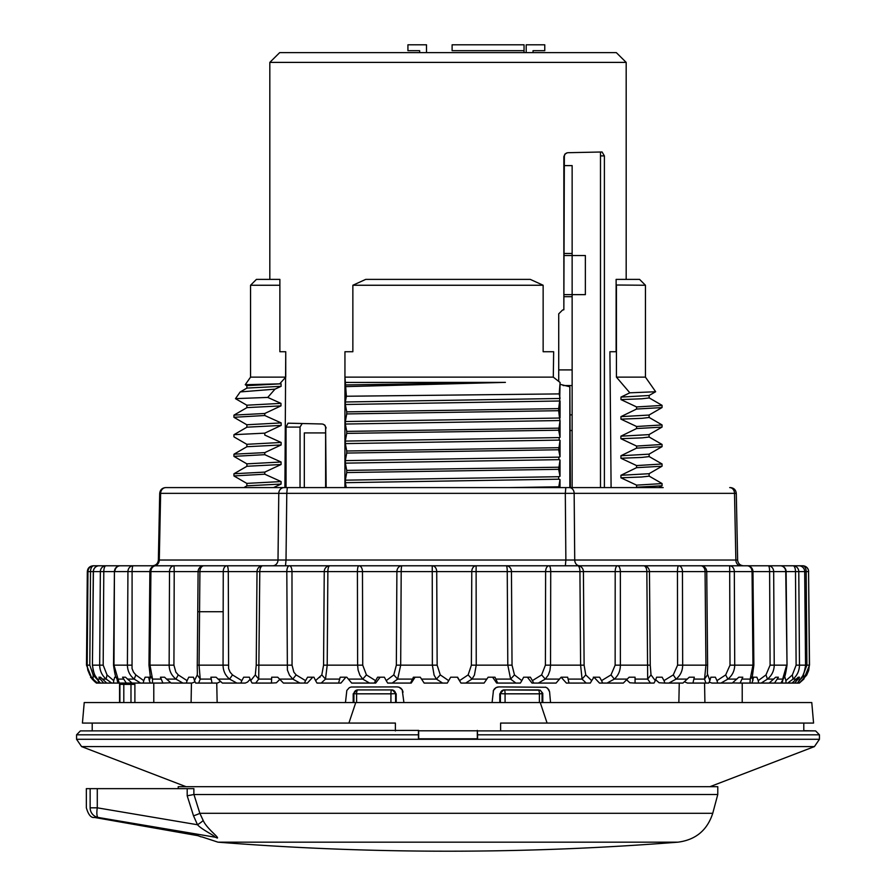 <?xml version="1.0" encoding="UTF-8"?>
<svg xmlns="http://www.w3.org/2000/svg" width="896" height="896" viewBox="0 0 896 896"><rect width="100%" height="100%" fill="white"/><g stroke="black" fill="none" stroke-linecap="round" stroke-linejoin="round"><path stroke-width="1.34" d="M407.926 50.669L407.926 44.8L407.926 50.669L419.653 50.669L419.653 52.618L419.653 50.669M524.048 50.669L524.048 44.8L452.11 44.8L452.11 50.669L524.048 50.669L524.048 52.618L524.048 44.8L452.11 44.8L452.11 50.669M321.877 423.987L288.019 423.181L286.037 427.09L286.037 487.592M326.155 487.592L325.618 427.862L325.618 487.592M560.078 384.306L569.845 386.792L569.845 487.592M558.723 381.382L558.723 313.835L562.576 310.005L563.853 309.781L563.853 156.688L564.95 154.045L567.392 152.768A3.92 3.909 -11.3 0 0 564.346 156.587L563.853 156.688M602.067 151.984L604.397 155.893L602.067 151.984L568.109 152.701M604.397 487.592L604.397 155.893L600.488 155.893L600.488 487.592M626.181 279.384L626.181 62.395L269.819 62.395L269.819 279.384M325.618 427.862A3.92 3.909 -168.7 0 0 322.582 424.054L324.822 425.107L326.155 427.974M269.819 62.395L279.686 52.618L616.314 52.618L626.181 62.395M325.618 432.925L304.315 432.925L304.315 487.592L300.037 487.592L300.037 427.022L302.176 423.584L300.037 427.022M563.853 309.781L564.346 156.587M570.382 487.592L569.845 386.792M600.488 152.029L600.488 155.893M585.368 255.539L585.368 294.638L585.368 255.539L564.346 255.539L585.368 255.539M94.427 817.432C91.101 818.059 88.402 814.845 86.352 807.811L86.341 788.648L97.283 788.648L97.283 807.822L90.138 807.822A9.778 9.677 -89.8 0 0 98.112 817.443C93.195 817.432 93.195 817.432 98.112 817.443C93.195 817.432 93.195 817.432 98.112 817.443A9.778 2.498 -80.4 0 1 97.283 807.822L197.501 824.746A9.778 1.31 149.6 0 0 203.168 820.434C206.562 828.442 220.035 838.163 217.134 838.029A9.778 8.87 -83.5 0 0 214.648 837.11L98.112 817.443L214.648 837.11C216.171 836.282 201.656 829.651 197.501 824.746L193.525 815.83A9.778 0.795 -17.6 0 0 199.842 813.299L193.95 794.506L199.842 813.299L203.168 820.434L199.842 813.299L712.746 813.299C707.258 830.234 695.699 839.854 678.037 842.162A2932.362 2932.362 0 0 1 448 851.2C371.202 851.2 294.515 848.187 217.963 842.162L201.958 836.909M217.134 838.029C195.664 836.394 195.664 836.394 217.134 838.029M97.283 788.648L193.872 788.648L193.872 794.517L717.774 794.506L717.774 786.688L178.226 786.688L178.226 788.648M193.872 794.517L187.197 795.794L187.197 788.648M533.042 50.669L533.042 52.618L533.042 50.669L544.768 50.669L544.768 44.8L544.768 50.669M526.198 52.618L526.198 44.8L544.768 44.8L526.198 44.8L526.198 52.618M284.099 487.592A5.869 5.32 90 0 0 278.779 493.349L160.63 493.349L159.286 560.022L278.006 560.022L278.779 493.349L286.787 493.349L286.014 560.022L565.869 560.022L565.309 493.349L286.787 493.349L287.302 487.592L273.504 487.592L281.075 484.064L246.949 485.822L243.891 487.592L165.57 487.592L663.174 487.592M93.296 565.779L747.107 565.779A5.869 4.939 90 0 1 752.046 571.592L752.965 571.592A5.869 5.869 0 0 0 747.107 565.779L798.885 565.779A5.869 5.802 90 0 1 804.686 571.592L798.784 571.592L799.478 665.157C799.333 670.858 797.194 675.506 793.061 679.09L787.696 683.077L774.525 683.077L778.389 677.208L775.69 677.208L778.389 677.208M745.394 565.779L768.376 565.779A5.869 1.243 90 0 1 769.619 571.592L773.674 571.592L774.234 665.157C774.099 670.858 771.837 675.506 767.458 679.09L761.186 683.077L758.61 683.077L758.24 680.624L765.968 674.912L770.101 665.157L769.619 571.592L752.965 571.592L753.872 665.146L752.954 665.157L752.046 571.592L734.328 571.592L734.72 665.157C734.608 670.858 732.334 675.506 727.888 679.09L720.978 683.077L711.95 683.077L709.262 682.17M790.787 565.779L802.704 565.779A5.869 3.472 90 0 1 806.176 571.592L808.573 571.592L809.379 665.157L808.685 670.443L806.691 675.136L799.355 683.077L798.605 683.077L798.84 680.624M802.178 565.779L798.885 565.779A5.869 5.869 0 0 1 804.742 571.626M789.992 565.779L780.248 565.779A5.869 5.488 90 0 1 785.747 571.592L786.117 571.592A5.869 5.869 0 0 0 780.248 565.779M721.963 565.779L700.885 565.779A5.869 4.178 90 0 1 705.062 571.592L706.698 571.592A5.869 5.869 0 0 0 700.885 565.779M252.392 565.779L217.347 565.779M197.277 665.157L198.094 571.592L199.92 571.592A5.869 4.032 -90 0 1 203.963 565.779L195.115 565.779M182.93 683.077L171.147 683.077L166.566 679.09L175.952 679.09L178.259 674.912L187.085 680.646L186.346 683.077L182.93 683.077L175.952 679.09C171.517 675.506 169.243 670.869 169.142 665.157L169.512 571.592L150.909 571.592L150.002 665.157L152.533 679.09L150.237 676.054L148.971 665.146L149.878 571.592L150.909 571.592A5.869 4.827 -90 0 1 155.736 565.779L148.893 565.779M150.606 565.779L127.624 565.779M120.109 565.779L102.917 565.779M126.258 683.077L132.037 683.077L125.496 677.208L122.573 677.208L126.258 683.077L111.72 683.077L106.176 679.09C101.998 675.506 99.826 670.869 99.68 665.157L100.352 571.592L103.79 571.592A5.869 2.218 -90 0 1 106.008 565.779L99.176 565.779A5.869 5.869 0 0 0 93.307 571.57L93.408 571.592A5.869 5.768 -90 0 1 99.176 565.779M635.902 565.779L579.533 565.779A5.869 4.805 90 0 1 574.728 560.022L737.632 560.034L735.862 560.022L734.518 493.349L574.157 493.349L574.728 560.022L565.869 560.022L565.365 565.779L401.957 565.779A5.869 0.762 -90 0 0 401.195 571.592L400.691 665.157L397.645 679.09L392.19 683.077L387.677 683.077L386.221 680.624L393.781 674.912L396.346 665.157L396.894 571.592A5.869 5.062 -90 0 1 401.957 565.779M358.893 565.779L329.818 565.779A5.869 1.949 -90 0 0 327.869 571.592L327.208 665.157L325.506 679.09L321.182 683.077L317.016 683.077L315.571 680.624L321.798 674.912L323.568 665.157L324.251 571.592L357.414 571.592A5.869 1.478 -90 0 1 358.893 565.779A5.869 3.595 -90 0 1 362.477 571.592L362.734 665.157L366.43 674.912L375.558 680.646M329.818 565.779A5.869 5.566 -90 0 0 324.251 571.592L291.984 571.592L292.051 665.157L293.854 672.168L296.139 674.912L305.581 680.646L304.416 683.066L299.981 683.077L292.768 679.09L289.464 675.17L287.381 670.006L286.81 571.592A5.869 2.621 -90 0 1 289.43 565.779L285.51 565.779L286.014 560.022L278.006 560.022A5.869 5.32 -90 0 1 272.698 565.779L152.51 565.779M155.333 565.779L226.901 565.779A5.869 1.389 -90 0 1 228.29 571.592L228.592 668.55L230.104 672.168L232.49 674.912L241.83 680.646L243.701 677.208L249.357 677.208L243.701 677.208M249.357 677.208L250.723 680.624L255.315 674.912L256.234 665.157L257.018 571.592L259.784 571.592A5.869 3.058 -90 0 1 262.842 565.779L269.819 565.779M300.037 565.779L304.315 565.779M735.862 560.022A5.869 4.805 90 0 0 740.667 565.779L742.022 565.779M579.533 565.779L577.786 565.779A5.869 2.15 -90 0 1 579.925 571.592L583.419 571.592A5.869 5.634 -90 0 0 577.786 565.779M304.315 487.592L300.037 487.592M243.891 487.592L243.219 487.592M98.437 683.077L96.354 683.077L90.653 677.208M97.518 683.077L93.094 679.09L93.128 674.912L98.269 680.646L98.403 683.066L100.33 683.077L97.518 683.077L106.736 683.077L100.486 677.208L98.93 677.208L100.486 677.208M781.995 683.077L780.965 683.077L783.888 677.746C784.683 678.07 785.725 673.87 787.024 665.146L786.117 571.592L798.784 571.592A5.869 5.701 90 0 0 793.083 565.779A5.869 2.408 90 0 1 795.491 571.592L796.118 665.157L805.549 665.157L804.686 571.592M801.17 678.261L797.35 683.077L794.662 683.077L799.546 677.208L798.235 677.208L799.546 677.208M802.614 676.211L806.915 665.157L806.176 571.592L804.742 571.592L805.616 665.157C804.205 673.579 802.626 678.093 800.89 678.698L797.418 683.166M755.395 683.077L758.632 683.077M143.73 680.624L143.282 683.077L140.605 683.077L134.21 679.09C129.808 675.506 127.534 670.869 127.4 665.157L127.938 571.592A5.869 5.208 -90 0 1 133.146 565.779A5.869 1.042 -90 0 0 132.093 571.592L132.048 668.55L133.538 672.168L135.822 674.912L143.741 680.646L145.13 677.208L150.651 677.208M155.736 565.779A5.869 5.869 0 0 0 149.878 571.57L114.878 571.592A5.869 5.421 -90 0 1 120.299 565.779A5.869 5.869 0 0 0 114.43 571.57L113.971 665.157L119.213 683.077L118.026 683.077M100.072 683.066L96.902 678.574C95.234 677.891 93.744 673.422 92.434 665.157L93.408 571.592L100.352 571.592A5.869 5.656 -90 0 1 106.008 565.779M88.435 571.592L87.965 571.592A5.869 5.858 -90 0 1 93.822 565.779A5.869 3.304 -90 0 0 90.518 571.592L89.802 665.157L93.128 674.912M738.83 677.208L742.795 677.208L738.83 677.208L732.267 683.077L720.978 683.077M732.435 682.931L740.118 683.077L742.795 677.208M684.398 681.755L687.467 683.077L692.944 683.077L694.31 677.208L689.259 677.208L682.931 683.077L664.91 683.077M707.37 673.669L709.856 680.646L708.702 683.077L692.944 683.077M717.674 683.077L716.99 680.624L725.682 674.912L730.016 665.157L729.691 571.592L706.742 571.592L707.616 665.157L705.936 665.157L705.062 571.592L682.461 571.592L682.674 665.157C682.595 670.858 680.4 675.506 676.088 679.09L668.853 683.077M709.867 680.624L710.83 677.208L715.366 677.208L716.979 680.624M715.366 677.208L710.83 677.208M655.648 679.728L659.142 682.786L664.922 683.077L663.992 680.624L673.266 674.912L677.6 665.157L677.454 571.592L649.454 571.592L650.25 665.157L651.011 674.912L655.312 680.646L656.634 677.208L662.155 677.208L656.634 677.208M626.629 679.818L629.854 682.786L635.062 683.077L635.062 677.208L629.138 677.208L623.336 683.077L602.683 683.077L601.552 680.624L611.005 674.912L615.149 665.157L615.194 571.592A5.869 2.363 -90 0 1 617.546 565.779A5.869 2.8 90 0 1 620.357 571.592L620.379 665.157C620.334 670.858 618.307 675.506 614.32 679.09L607.062 683.077M653.979 683.077L635.062 683.077M650.462 683.077L647.674 679.09L646.845 571.592L649.454 571.592A5.869 5.846 90 0 0 643.608 565.779A5.869 3.237 90 0 1 646.845 571.592L583.419 571.592L584.114 665.157L585.749 674.912L591.707 680.646L593.97 677.208L599.491 683.077L602.694 683.077M629.138 677.208L635.062 677.208M561.109 677.208L566.395 683.077L569.005 683.077L567.65 677.208L561.109 677.208L556.069 683.077L533.702 683.077L532.403 680.624L541.621 674.912L545.395 665.157L545.619 571.592A5.869 3.427 -90 0 1 549.035 565.779A5.869 1.669 -90 0 1 550.715 571.592L550.547 665.157L549.954 670.443L548.24 675.136L545.272 679.09L538.328 683.077M591.718 680.624L590.307 683.066L569.005 683.077M593.32 677.208L599.581 677.208L601.552 680.624M532.403 680.624L530.387 677.208L523.645 677.208L527.397 677.208L532 683.077L533.702 683.077M488.13 677.208L492.621 677.208L496.686 683.077L497.672 683.077L494.995 677.208L488.13 677.208L484.086 683.077L460.97 683.077L459.558 680.624M520.374 683.077L497.672 683.077M515.894 683.077L510.619 679.09L507.797 665.157L507.248 571.592L511.459 571.592L512.03 665.157L514.472 674.912L521.819 680.646L523.645 677.208M521.83 680.624L520.386 683.066M468.138 674.912L471.386 665.157L471.778 571.592L436.722 571.592L437.147 665.157L440.283 674.912L448.706 680.646L450.677 677.208L457.587 677.208L459.57 680.624L468.138 674.912L471.99 679.09L465.651 683.077M450.677 677.208L457.352 677.208L460.97 683.077M447.294 683.077L424.155 683.077L420.291 677.208L415.106 677.208L411.219 683.077L392.19 683.077M420.291 677.208L413.403 677.208L410.525 683.077M384.373 677.208L377.586 677.208L374.248 683.066L375.682 683.077L380.117 677.208L384.373 677.208L386.221 680.624M374.248 683.077L351.68 683.077L346.797 677.208L345.878 677.208L340.939 683.077L321.182 683.077M346.797 677.208L340.189 677.208L338.598 683.077M304.416 683.077L307.373 683.077L312.76 677.208L313.936 677.208L315.582 680.624M305.592 680.624L307.574 677.208L313.936 677.208M299.981 683.077L283.416 683.077L277.726 677.208L271.678 677.208L271.454 683.077L276.36 682.797L279.798 679.426M241.83 680.624L240.856 683.066L245.246 683.077L247.576 682.058L250.174 679.213M210.874 677.208L216.093 677.208L210.874 677.208L212.027 683.077L217.347 683.077L220.606 681.486M240.878 683.077L222.354 683.077L216.093 677.208M195.686 683.077L194.477 680.624L197.266 674.912L200.211 679.09L198.643 683.077L195.709 683.077M187.085 680.624L188.754 677.208L193.458 677.208L194.488 680.624M160.44 677.208L164.606 677.208L160.44 677.208L162.904 683.077L170.822 682.797M150.338 677.398L149.341 680.646L148.691 677.208L145.13 677.208M162.904 683.077L150.36 683.077L149.318 680.624M143.304 683.077L150.315 683.043M116.2 677.208L114.755 677.208L116.2 677.208M123.614 679.09L117.757 679.09L116.379 677.555C115.763 678.16 114.811 674.016 113.523 665.146L114.43 571.592L103.79 571.592L103.186 665.157L107.027 674.912L113.702 680.646L114.755 677.208M113.691 680.624L113.534 683.066M140.605 683.077L132.037 683.077M186.368 683.077L191.957 683.077L194.958 681.878M161.112 679.09L152.533 679.09L152.466 683.077M212.027 683.077L198.643 683.077M232.49 674.912L229.589 679.09L236.846 683.077L245.202 683.077M271.454 683.077L252.078 683.077L250.712 680.624M255.315 674.912L258.72 679.09L255.707 683.077M319.234 677.421L319.973 677.421M448.717 680.624L447.306 683.066M689.259 677.208L694.31 677.208M662.155 677.208L663.992 680.624M655.334 680.624L654.002 683.077M729.669 565.779L729.691 571.592L734.328 571.592A5.869 4.659 90 0 0 729.669 565.779M471.386 665.157L476.235 665.157L476.112 565.779A5.869 4.346 -90 0 0 471.778 571.592L507.248 571.592A5.869 0.963 -90 0 0 506.285 565.779A5.869 5.163 -90 0 1 511.459 571.592L579.925 571.592L580.608 665.157L584.114 665.157M678.653 565.779A5.869 3.808 90 0 1 682.461 571.592L677.454 571.592A5.869 1.198 90 0 1 678.653 565.779M756.896 677.208L753.547 677.208L756.896 677.208L758.229 680.624M752.203 677.208L753.547 677.208L752.013 683.066M751.979 683.077L740.118 683.077M775.69 677.208L769.171 683.077L774.525 683.077M770.84 683.077L761.186 683.077M784.918 677.208L784.19 677.208L784.918 677.208L785.904 680.624L792.355 674.912L796.118 665.157M782.757 680.624L782.04 683.066M780.965 683.077L786.016 683.077L785.926 680.624M798.235 677.208L792.053 683.077L785.994 683.077M111.72 683.077L103.947 683.077M369.589 683.077L362.723 679.09L366.43 674.912M442.624 683.077L436.419 679.09L440.283 674.912M586.197 683.077L582.075 679.09L585.749 674.912M705.88 683.077L704.547 679.09L707.403 674.912M707.381 673.288L707.37 673.848M756.694 683.077L750.019 683.077L750.21 679.09L752.36 676.334L753.872 665.146M752.181 677.902L752.965 680.646M421.512 679.09L436.419 679.09L434.112 675.17L432.365 665.157L432.242 565.779A5.869 4.48 -90 0 1 436.722 571.592L357.414 571.592L357.616 665.157L362.734 665.157M768.376 565.779A5.869 5.298 90 0 1 773.674 571.592L785.747 571.592L787.024 665.146M96.902 678.552L100.33 683.077L98.571 683.077M103.186 665.157L92.523 665.157L93.128 670.443L94.83 675.136L97.429 679.09L100.285 679.09L103.656 683.077M512.03 665.157L476.235 665.157L474.41 675.136L471.99 679.09L486.853 679.09M725.682 674.912L727.888 679.09L736.859 679.09M198.128 571.592A5.869 5.835 90 0 1 203.963 565.779A5.869 5.869 0 0 0 198.094 571.626M611.005 674.912L614.32 679.09L627.368 679.09M393.781 674.912L397.645 679.09L412.462 679.09M802.704 565.779A5.869 5.858 90 0 1 808.573 571.592L809.502 665.157L803.835 679.09L803.69 674.912M541.621 674.912L545.272 679.09L559.552 679.09M673.266 674.912L676.088 679.09L687.344 679.09M117.981 683.066L117.219 680.624M92.322 679.09L93.094 679.09L89.936 675.17L87.774 670.006L87.181 665.157L87.965 571.592L93.307 571.592L92.434 665.157M127.445 679.09L134.21 679.09L135.822 674.912M279.474 679.09L292.768 679.09L296.139 674.912M348.309 679.09L362.723 679.09L359.867 675.17L358.086 670.006L357.616 665.157L323.568 665.157M765.968 674.912L767.458 679.09L773.752 679.09M495.869 679.09L510.619 679.09L514.472 674.912M568.131 679.09L582.075 679.09L580.608 665.157L545.395 665.157M635.141 679.09L647.674 679.09L651.011 674.912M777.291 679.09L782.667 679.09L786.654 665.157L770.101 665.157M798.134 679.09L800.486 679.09L803.163 675.17L805.045 670.006L805.549 665.157M217.997 679.09L229.589 679.09C225.31 675.506 223.138 670.869 223.059 665.157L223.25 571.592A5.869 3.651 -90 0 1 226.901 565.779M693.986 679.09L704.547 679.09L705.936 665.157L677.6 665.157M197.355 672.986L197.243 665.157L199.069 665.157L199.92 571.592L257.018 571.592A5.869 5.835 -90 0 1 262.842 565.779M102.334 679.09L106.176 679.09L107.027 674.912M321.798 674.912L325.506 679.09L339.629 679.09M742.067 679.09L750.21 679.09L752.954 665.157L730.016 665.157M792.355 674.912L793.061 679.09L796.41 679.09M803.835 679.09L799.355 683.077M797.485 683.077L798.627 683.077M781.446 683.077L787.696 683.077M792.344 683.077L794.662 683.077M144.01 683.077L150.629 683.077M113.982 683.077L115.035 683.077M117.23 683.077L111.832 683.077M95.122 677.208L95.939 677.208M90.541 677.208L96.354 683.077M98.93 677.208L100.285 679.09M122.573 677.208L125.496 677.208M166.566 679.09L164.606 677.208M271.678 677.208L277.726 677.208M289.43 565.779A5.869 2.542 -90 0 1 291.984 571.592L259.784 571.592L258.72 679.09L271.533 679.09M228.178 665.157L199.069 665.157L200.211 679.09L211.142 679.09M197.266 674.912L197.366 672.392M197.355 672.851L197.344 671.25M148.971 665.146L173.925 665.157L175.874 672.168L178.259 674.912M198.094 571.592L174.216 571.592L174.037 565.779A5.869 4.525 -90 0 0 169.512 571.592L174.216 571.592L173.925 665.157M564.346 165.614L572.141 165.614L572.141 487.592M572.141 430.506L570.382 430.506M572.141 369.902L558.723 369.902M572.141 296.677L564.346 296.677M572.141 253.49L564.346 253.49M426.496 44.8L426.496 52.618L426.496 44.8L407.926 44.8L426.496 44.8M395.394 730.901L395.394 723.072L82.432 723.072L84.224 702.554L811.776 702.554L813.568 723.072L500.606 723.072L500.606 730.901M540.243 702.554L547.086 723.072M348.914 723.072L355.757 702.554M418.51 730.8L477.49 730.8M403.917 702.554L402.181 689.73L399.134 687.243L397.174 686.907L351.154 687.008L349.306 687.68L346.83 690.435L345.464 702.554M497.403 687.086L498.826 686.907L496.104 687.579L493.472 690.379L492.083 702.554M498.826 686.907L545.832 687.277L547.624 688.341L549.584 691.835L550.536 702.554M679.258 683.077L678.854 702.554M216.742 683.077L217.146 702.554M398.586 687.086L399.504 687.4M400.411 687.882L401.162 688.475M401.845 689.237L402.36 690.043M402.752 690.962L403.021 692.261M493.248 690.984L493.629 690.043M494.144 689.237L494.838 688.475M495.589 687.893L496.485 687.4M545.395 687.131L546.246 687.456M547.243 688.027L547.882 688.565M548.632 689.472L549.046 690.178M549.438 691.186L549.64 692.261M280.974 405.877L264.768 413.482L234.002 415.106L246.949 407.624L280.974 405.877L280.974 403.368L267.747 397.421L235.502 398.642L240.083 392.09M281.165 425.421L264.768 433.149L234.002 434.672L246.949 427.179L281.165 425.421L281.165 422.912L264.768 415.509L233.934 417.29M281.12 444.965L264.768 452.614L234.013 454.171L246.926 446.723L281.12 444.965L281.142 442.467L264.768 435.053L264.768 433.149M281.064 464.52L264.768 472.114L234.013 473.738L246.982 466.267L281.064 464.52L281.086 462.011L264.768 454.675L233.934 456.355M246.882 388.158L246.882 385.65L281.086 383.813L245.246 384.709L250.555 377.138L285.746 377.138L280.112 383.387M281.086 386.322L274.994 389.155L240.285 391.922L246.96 388.069L281.086 386.322L281.086 383.813M346.382 396.245L345.341 401.99L559.72 398.485L560.09 382.469L559.205 393.904L346.382 396.245L345.666 386.624L505.422 382.379L345.352 382.435L344.949 377.138L553.302 377.138L553.661 351.725L543.144 351.725L553.661 351.725M560.09 382.469L553.302 377.138M345.666 386.624L345.352 382.424L348.544 382.379M246.882 407.714L246.882 405.205L280.974 403.368M246.87 427.258L246.87 424.76L281.165 422.912M246.859 446.813L246.87 444.304L281.142 442.467M246.904 466.357L246.915 463.848L281.086 462.011M246.87 485.901L246.87 483.392L281.075 481.566L264.768 474.197L233.934 475.933M281.075 484.064L281.075 481.566M658.862 487.592L661.976 485.789L636.586 487.2L636.586 485.139L662.066 483.582L662.066 485.71M636.586 467.667L620.917 475.294L649.051 473.715L661.976 466.245L636.586 467.667L636.586 465.573L662.066 464.005L662.066 466.155M661.987 446.678L636.586 448.134L636.586 446.062L662.066 444.472M636.586 428.546L620.883 436.195L649.006 434.616L661.987 427.112L636.586 428.546L636.586 426.496L662.066 424.962L662.066 427.022M636.586 409.035L620.95 416.651L649.04 415.061L661.998 407.579L636.586 409.035L636.586 406.93L661.64 405.462M655.614 391.742L629.832 392.818L616.426 377.138L645.445 377.138L655.626 391.675M645.445 377.138L645.445 285.253L616.123 285.006L616.123 351.725L609.907 351.725L611.094 487.592M616.426 377.138L616.426 285.253M629.832 392.818L620.973 397.096L649.096 395.506L655.648 391.72M620.973 397.096L620.973 399.605L641.861 398.776L649.163 397.925L649.163 395.427M620.95 416.651L620.95 419.149L641.95 418.32L649.118 417.48L649.118 414.971M620.883 436.195L620.894 438.704L642.197 437.853L649.096 437.035L649.085 434.526M636.586 448.134L620.939 455.75L649.051 454.16L661.987 446.69M620.939 455.75L620.939 458.248L641.805 457.43L649.141 456.59L649.118 454.082M620.917 475.294L620.928 477.803L641.682 476.986L649.13 476.146L649.118 473.637M636.586 487.2L635.802 487.592M620.973 399.605L636.586 406.93M620.95 419.149L636.586 426.496M620.894 438.704L636.586 446.062M620.939 458.248L636.586 465.573M620.928 477.803L636.586 485.139M559.182 437.595L560.045 437.315L558.667 430.214L346.718 433.384L345.341 441.09L559.182 437.595L559.182 440.104L560.045 440.373L558.667 449.77L346.718 453.051L345.352 460.634L558.902 457.15L558.891 459.659L560.022 460.006L558.667 469.325L346.718 472.562L345.352 480.178L558.678 476.706L558.656 479.203L560.011 479.629L558.667 487.592M345.341 441.09L345.341 443.598L559.182 440.104M345.352 460.634L345.352 463.142L558.891 459.659M345.352 480.178L345.352 482.686L558.656 479.203M559.518 418.04L558.667 410.704L346.718 413.918L345.352 421.534L559.518 418.04L560.056 420.717L558.667 430.214M558.667 449.77L560.034 456.77L558.902 457.15M558.667 469.325L560.011 476.258L558.678 476.706M345.352 463.142L346.718 470.4L558.667 467.219M345.352 482.686L346.27 487.592M509.062 487.592L558.667 486.808M560.067 398.362L559.205 393.904M279.877 279.384L279.877 285.253L250.555 285.253L256.424 279.384L279.877 279.384L279.877 351.725L285.746 351.725L285.746 377.138M264.768 413.482L264.768 415.509M274.994 389.155L267.747 397.421M264.768 472.114L264.768 474.197M264.768 452.614L264.768 454.675M346.718 413.918L346.718 411.858L558.667 408.621L558.667 410.704M346.718 472.562L346.718 470.4M346.718 453.051L346.718 451.002L558.667 447.698M346.718 433.384L346.718 431.39L558.667 428.154M345.352 421.534L345.352 424.032L559.485 420.549M345.352 424.032L346.718 431.39M345.341 401.99L345.341 404.488L559.686 400.994L558.667 408.621M345.341 404.488L346.718 411.858M345.341 443.598L346.718 451.002M559.72 398.485L559.686 400.994M560 487.592L560.011 479.629M560.011 476.258L560.022 460.006M560.034 456.77L560.045 440.373M560.045 437.315L560.056 420.717M560.056 417.861L560.067 401.117M616.123 279.384L616.123 285.006L616.123 279.384L639.576 279.384L645.445 285.253M284.906 487.592L285.746 351.725M344.949 377.138L344.949 351.725L352.856 351.725L352.856 285.253L365.714 279.384L530.286 279.384L543.144 285.253L543.144 351.725M344.949 351.725L344.915 487.592M543.144 285.253L352.856 285.253M223.171 611.722L197.893 611.722L223.171 611.722M345.352 384.944L505.422 382.379M353.192 702.554L353.192 693.829L357.179 689.92M392.325 689.92L396.2 693.829L396.2 702.554M499.8 702.554L499.8 693.829L503.675 689.92L540.232 690.178L542.774 693.291L542.808 702.554M819.437 739.29L814.419 746.592L81.581 746.592L76.563 739.29L819.437 739.29L819.437 734.81L477.568 734.81L477.322 730.408M418.466 730.901L418.432 734.81L76.563 734.81L80.394 730.901L418.678 730.408M477.568 734.81L477.568 738.797L418.432 738.797L418.432 734.81M186.043 786.688L81.581 746.592M500.394 693.627L505.075 693.829A3.909 0.773 -90 0 0 504.302 689.92A3.909 3.909 90 0 0 500.394 693.829L500.394 702.554M119.694 683.077A3.909 3.909 -135 0 0 119.571 684.051L119.571 702.554M134.893 702.554L134.893 684.376L123.805 684.376L123.805 683.077M477.322 730.8L477.322 738.797M418.678 730.8L418.678 738.797M120.12 683.077A3.909 3.909 135 0 0 119.896 684.376L119.571 684.051M542.069 702.554L542.069 693.829A3.909 3.909 -90 0 0 538.16 689.92A3.909 1.232 90 0 1 539.392 693.829L505.075 693.829L505.075 702.554M538.16 689.92L504.302 689.92M395.606 702.554L395.606 693.829A3.909 3.909 -90 0 0 391.698 689.92L357.84 689.92A3.909 3.909 90 0 0 353.931 693.829L353.931 702.554M390.925 702.554L390.925 693.829L356.608 693.829A3.909 1.232 -90 0 1 357.84 689.92M564.346 294.638L585.368 294.638M119.896 684.342L123.805 684.376L123.805 702.554M539.392 702.554L539.392 693.829L542.069 693.627M353.931 693.627L356.608 693.829L356.608 702.554M391.698 689.92A3.909 0.773 -90 0 0 390.925 693.829L395.606 693.627M300.037 427.09L286.037 427.09M678.037 842.162L217.963 842.162M193.525 815.83L187.197 795.794M90.138 807.822C85.075 807.8 85.075 807.8 90.138 807.822C85.075 807.8 85.075 807.8 90.138 807.822L90.138 788.648M569.363 487.592A5.869 4.805 -90 0 1 574.157 493.349L565.309 493.349L565.813 487.592M574.728 560.022L572.141 560.022M730.419 487.592C733.902 487.939 735.851 489.854 736.277 493.338L734.518 493.349A5.869 4.805 -90 0 0 729.714 487.592M165.939 487.592A5.869 5.32 90 0 0 160.63 493.349L159.723 493.338C160.149 489.854 162.098 487.939 165.581 487.592M152.522 565.779C156.005 565.432 157.965 563.517 158.379 560.034L159.286 560.022A5.869 5.32 -90 0 1 153.978 565.779M87.965 571.592L87.315 571.592L86.498 665.157L89.802 665.157M806.915 665.157L809.502 665.157M113.523 665.146L131.645 665.157M256.234 665.157L292.051 665.157M396.346 665.157L437.147 665.157M615.149 665.157L650.25 665.157M86.498 665.157L92.165 679.09L94.942 681.89M572.141 414.859L570.382 414.859M572.141 385.538L563.136 385.538M477.534 730.901L815.606 730.901L819.437 734.81M119.896 702.554L119.896 684.376M130.984 702.554L130.984 684.376M712.746 813.299L717.774 794.506M201.208 836.886L197.949 835.688L94.494 817.443M736.288 493.326L737.632 560M159.712 493.326L158.368 560M737.621 560.034C738.035 563.517 739.995 565.432 743.478 565.779M87.315 571.592C87.651 568.098 89.611 566.16 93.184 565.779M150.226 676.032L150.36 677.163M116.368 677.555L117.331 679.997M782.712 680.12L783.899 677.768M707.37 673.926L707.616 665.157M752.17 677.622L752.382 676.323M808.685 571.592C808.349 568.098 806.389 566.16 802.816 565.779M92.21 730.666L92.21 723.072M803.79 730.901L803.79 723.072M153.787 702.554L153.787 683.077M191.43 683.077L191.094 702.554M742.213 702.554L742.213 683.077M704.57 683.077L704.906 702.554M245.28 384.765L246.96 385.728M235.547 398.698L246.949 405.283M234.013 417.368L246.949 424.838M234.282 437.069L246.938 444.382M233.99 456.422L246.994 463.926M234.002 476L246.949 483.482M662.066 446.6L662.066 444.528M662.066 407.49L662.066 405.418M649.096 397.846L662.066 405.339M649.04 417.39L661.987 424.872M649.029 436.957L661.998 444.405M649.062 456.501L661.998 463.938M649.062 476.056L662.01 483.526M250.555 377.138L250.555 285.253M233.934 417.2L233.934 415.173M233.934 475.91L233.934 473.794M233.934 456.378L233.934 454.294M233.934 436.755L233.934 434.806M76.563 739.29L76.563 734.81M709.957 786.688L814.419 746.592M803.79 730.666L815.606 730.901"/></g></svg>

